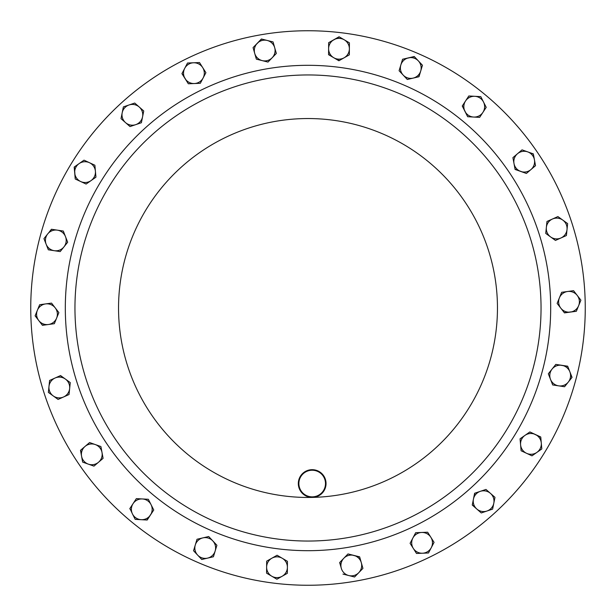 <?xml version="1.0" encoding="UTF-8"?>
<svg xmlns="http://www.w3.org/2000/svg" width="616" height="616" viewBox="0 0 616 616"><rect width="100%" height="100%" fill="white"/><g stroke="black" fill="none" stroke-linecap="round" stroke-linejoin="round"><path stroke-width="0.92" d="M585.177 301.401A277.254 277.254 0 0 1 314.599 585.177A277.254 277.254 0 0 1 30.823 314.599A277.254 277.254 0 0 1 301.401 30.823A277.254 277.254 0 0 1 585.177 301.401M540.979 302.456A233.04 233.04 0 0 1 313.544 540.979A233.04 233.04 0 0 1 75.021 313.544A233.04 233.04 0 0 1 302.456 75.021A233.04 233.04 0 0 1 540.979 302.456A233.04 233.04 0 0 1 313.544 540.979A233.04 233.04 0 0 1 75.021 313.544M326.041 483.213A13.86 13.86 0 0 1 312.512 497.405A13.86 13.86 0 0 1 298.321 483.876A13.86 13.86 0 0 1 311.85 469.685A13.86 13.86 0 0 1 326.041 483.213M298.875 483.86A13.306 13.306 0 0 0 312.497 496.85A13.306 13.306 0 0 0 325.487 483.229A13.306 13.306 0 0 0 311.865 470.239A13.306 13.306 0 0 0 298.875 483.86M540.532 439.909A10.387 10.387 0 0 1 536.898 452.39L541.811 448.948L540.756 436.998L535.319 434.473A10.387 10.387 0 0 1 541.279 442.973M47.725 246.947A10.387 10.387 0 0 1 47.694 233.941L43.952 238.631L48.325 249.796L54.254 250.697A10.387 10.387 0 0 1 46.138 244.213M284.607 574.312A10.387 10.387 0 0 1 271.741 576.191L276.915 579.232L287.349 573.311L287.395 567.313A10.387 10.387 0 0 1 282.128 576.268M471.656 96.612A10.387 10.387 0 0 1 483.498 101.986L480.788 96.635L468.815 95.973L465.534 100.993A10.387 10.387 0 0 1 474.797 96.304M405.474 59.067A10.387 10.387 0 0 1 418.349 60.884L414.245 56.51L408.4 57.881L402.564 59.252L400.831 64.996A10.387 10.387 0 0 1 408.4 57.881M360.583 570.116A10.387 10.387 0 0 1 348.772 575.544L354.585 577L362.932 568.383L361.284 562.616A10.387 10.387 0 0 1 358.758 572.695L362.932 568.383L359.636 556.849L353.823 555.393A10.387 10.387 0 0 1 361.284 562.616M282.267 558.281A10.387 10.387 0 0 1 287.395 567.313L287.433 561.315L277.092 555.239L271.879 558.204A10.387 10.387 0 0 1 282.267 558.281L277.092 555.239L266.659 561.161L266.62 567.159A10.387 10.387 0 0 1 271.879 558.204L266.659 561.161M266.62 567.159A10.387 10.387 0 0 0 271.741 576.191L266.574 573.157L266.62 567.159M150.466 515.007A10.387 10.387 0 0 1 132.502 514.014L135.212 519.365L147.186 520.027L153.746 509.986L151.043 504.635A10.387 10.387 0 0 1 150.466 515.007M142.342 498.952A10.387 10.387 0 0 1 151.043 504.635L148.333 499.283L136.352 498.621L133.071 503.642A10.387 10.387 0 0 1 142.342 498.952M130.007 509.093L129.791 508.662L133.071 503.642A10.387 10.387 0 0 0 132.502 514.014L129.922 508.47M430.861 537.291A10.387 10.387 0 0 1 422.491 553.222L428.49 552.983L434.064 542.357L427.658 532.224L421.66 532.463A10.387 10.387 0 0 1 430.861 537.291L434.064 542.357L432.617 545.122M412.882 538.014A10.387 10.387 0 0 1 421.66 532.463L415.669 532.701L410.094 543.32L413.298 548.394A10.387 10.387 0 0 1 412.882 538.014M431.277 547.67L428.49 552.983L416.501 553.461L413.298 548.394A10.387 10.387 0 0 0 422.491 553.222L416.501 553.461L414.838 550.827M567.606 291.491A10.387 10.387 0 0 1 578.624 305.721L580.896 300.169L573.55 290.683L561.669 292.3L559.397 297.851A10.387 10.387 0 0 1 567.606 291.491L573.55 290.683L577.223 295.426M560.799 308.146A10.387 10.387 0 0 1 559.397 297.851L557.126 303.403L564.464 312.889L570.408 312.081A10.387 10.387 0 0 1 560.799 308.146L557.126 303.403L558.304 300.516M578.909 297.613L580.896 300.169L576.353 311.272L570.408 312.081A10.387 10.387 0 0 0 578.624 305.721L576.353 311.272L564.318 312.697M63.933 246.908A10.387 10.387 0 0 1 54.254 250.697L60.191 251.597L67.675 242.227L65.489 236.636A10.387 10.387 0 0 1 63.933 246.908M49.419 231.785L51.436 229.26L57.365 230.153A10.387 10.387 0 0 1 65.489 236.636L63.302 231.054L57.365 230.153A10.387 10.387 0 0 0 47.694 233.941L51.675 229.291M63.556 396.981A10.387 10.387 0 0 1 48.98 386.432L48.364 392.4L58.081 399.43L69.031 394.525L69.647 388.565A10.387 10.387 0 0 1 63.556 396.981M65.404 379.079A10.387 10.387 0 0 1 69.647 388.565L70.263 382.598L65.404 379.079L60.545 375.567L55.07 378.016A10.387 10.387 0 0 1 65.404 379.079L70.263 382.598L69.647 388.565M50.989 394.294L48.364 392.4L49.596 380.465L55.07 378.016A10.387 10.387 0 0 0 48.98 386.432L49.596 380.465L52.445 379.194M524.971 435.381A10.387 10.387 0 0 1 535.319 434.473L529.883 431.939L520.058 438.823L520.589 444.798A10.387 10.387 0 0 1 524.971 435.381L529.883 431.939L540.779 437.237M526.549 453.299A10.387 10.387 0 0 1 520.589 444.798L521.113 450.766L526.549 453.299A10.387 10.387 0 0 0 536.898 452.39L531.985 455.832L521.113 450.766L520.589 444.798M490.482 493.393A10.387 10.387 0 0 1 486.94 511.034L492.623 509.109L494.987 497.351L485.978 489.427L480.295 491.345A10.387 10.387 0 0 1 490.482 493.393M473.435 499.145A10.387 10.387 0 0 1 480.295 491.345L474.613 493.262L472.256 505.028L476.761 508.985A10.387 10.387 0 0 1 473.435 499.145L474.844 493.193M476.761 508.985A10.387 10.387 0 0 0 486.94 511.034L481.265 512.951L476.761 508.985L481.265 512.951L484.33 511.911M517.471 153.761A10.387 10.387 0 0 1 534.434 159.775L533.341 153.877L522.037 149.865L512.912 157.65L513.998 163.548A10.387 10.387 0 0 1 517.471 153.761L512.912 157.65L513.998 163.548L515.091 169.446L520.743 171.448A10.387 10.387 0 0 1 513.998 163.548M535.342 165.827L530.961 169.562A10.387 10.387 0 0 1 520.743 171.448L526.395 173.458L530.961 169.562A10.387 10.387 0 0 0 534.434 159.775L535.52 165.666L534.434 159.775M215.169 551.004A10.387 10.387 0 0 1 197.651 555.116L201.755 559.49L213.436 556.748L216.901 545.26L212.797 540.894A10.387 10.387 0 0 1 215.169 551.004M202.849 537.891A10.387 10.387 0 0 1 212.797 540.894L208.693 536.521L197.012 539.262L195.28 544.998A10.387 10.387 0 0 1 202.849 537.891L197.012 539.262L196.111 542.242M195.28 544.998L193.547 550.743L195.28 544.998A10.387 10.387 0 0 0 197.651 555.116L193.547 550.743L197.651 555.116M254.716 53.384A10.387 10.387 0 0 1 267.228 40.456L261.415 39.001L253.068 47.617L256.364 59.151L262.177 60.607A10.387 10.387 0 0 1 254.716 53.384M272.172 57.758A10.387 10.387 0 0 1 262.177 60.607L267.999 62.07L272.172 57.758L276.338 53.446L274.69 47.678A10.387 10.387 0 0 1 272.172 57.758M273.05 41.911L274.69 47.678A10.387 10.387 0 0 0 267.228 40.456L273.05 41.911L267.228 40.456M343.828 558.242A10.387 10.387 0 0 1 353.823 555.393L348.002 553.93L343.828 558.242L339.662 562.554L341.31 568.322A10.387 10.387 0 0 1 343.828 558.242L348.002 553.93L359.705 557.08M339.824 562.385L341.31 568.322A10.387 10.387 0 0 0 348.772 575.544L342.95 574.089L348.772 575.544M403.203 75.106A10.387 10.387 0 0 1 400.831 64.996L399.099 70.74L407.307 79.479L413.151 78.109A10.387 10.387 0 0 1 403.203 75.106L399.099 70.74M420.72 71.002L422.453 65.258L420.72 71.002A10.387 10.387 0 0 1 413.151 78.109L418.988 76.738L420.72 71.002A10.387 10.387 0 0 0 418.349 60.884L422.453 65.258L418.349 60.884M98.529 462.239A10.387 10.387 0 0 1 81.566 456.225L82.659 462.123L93.963 466.135L103.088 458.35L102.002 452.452A10.387 10.387 0 0 1 98.529 462.239L103.088 458.35L100.909 446.554L95.257 444.552A10.387 10.387 0 0 1 102.002 452.452L100.909 446.554L89.605 442.542L85.039 446.438A10.387 10.387 0 0 1 95.257 444.552L89.605 442.542L87.233 444.567M83.114 462.285L82.659 462.123L80.48 450.335L85.039 446.438A10.387 10.387 0 0 0 81.566 456.225L80.657 450.173M125.518 122.607A10.387 10.387 0 0 1 129.06 104.966L123.377 106.891L121.013 118.649L130.022 126.573L135.705 124.655A10.387 10.387 0 0 1 125.518 122.607M143.744 110.972L142.566 116.855A10.387 10.387 0 0 1 135.705 124.655L141.387 122.738L143.744 110.972L139.239 107.015A10.387 10.387 0 0 1 142.566 116.855L141.387 122.738L135.705 124.655M139.239 107.015A10.387 10.387 0 0 0 129.06 104.966L134.735 103.049L139.239 107.015M80.681 181.528A10.387 10.387 0 0 1 79.102 163.61L74.189 167.052L75.244 179.002L86.117 184.061L91.029 180.619A10.387 10.387 0 0 1 80.681 181.528M95.411 171.202A10.387 10.387 0 0 1 91.029 180.619L95.942 177.177L94.887 165.234L89.451 162.701A10.387 10.387 0 0 1 95.411 171.202M84.015 160.168L89.451 162.701A10.387 10.387 0 0 0 79.102 163.61L84.015 160.168L79.102 163.61M552.444 219.019A10.387 10.387 0 0 1 567.02 229.568L567.636 223.6L557.919 216.57L546.97 221.475L546.353 227.435A10.387 10.387 0 0 1 552.444 219.019L547.185 221.375M550.596 236.921A10.387 10.387 0 0 1 546.353 227.435L545.738 233.402L550.596 236.921L555.455 240.433L560.93 237.984A10.387 10.387 0 0 1 550.596 236.921L545.738 233.402L546.97 221.475M566.189 235.635L560.93 237.984A10.387 10.387 0 0 0 567.02 229.568L566.404 235.535L567.02 229.568M561.746 365.303A10.387 10.387 0 0 1 568.306 382.059L572.048 377.369L567.675 366.204L555.809 364.403L552.067 369.092A10.387 10.387 0 0 1 561.746 365.303M550.512 379.364A10.387 10.387 0 0 1 552.067 369.092L548.325 373.773L552.698 384.946L558.635 385.847A10.387 10.387 0 0 1 550.512 379.364M564.564 386.74L558.635 385.847A10.387 10.387 0 0 0 568.306 382.059L564.564 386.74L568.306 382.059M48.395 324.509A10.387 10.387 0 0 1 37.376 310.279L35.104 315.831L42.45 325.317L54.331 323.7L56.603 318.149A10.387 10.387 0 0 1 48.395 324.509M55.201 307.854A10.387 10.387 0 0 1 56.603 318.149L58.874 312.597L51.536 303.111L45.592 303.919A10.387 10.387 0 0 1 55.201 307.854M45.592 303.919A10.387 10.387 0 0 0 37.376 310.279L39.647 304.728L45.592 303.919M185.139 78.709A10.387 10.387 0 0 1 193.509 62.778L187.51 63.017L181.936 73.643L188.342 83.776L194.34 83.537A10.387 10.387 0 0 1 185.139 78.709M203.118 77.986A10.387 10.387 0 0 1 194.34 83.537L200.331 83.299L205.906 72.68L202.703 67.606A10.387 10.387 0 0 1 203.118 77.986L200.331 83.299L188.342 83.776L182.043 73.427M186.009 65.889L187.51 63.017L199.499 62.539L202.703 67.606A10.387 10.387 0 0 0 193.509 62.778L199.499 62.539L205.906 72.68M464.957 111.365A10.387 10.387 0 0 1 465.534 100.993L462.254 106.014L464.957 111.365L467.667 116.717L473.658 117.048A10.387 10.387 0 0 1 464.957 111.365M482.929 112.358A10.387 10.387 0 0 1 473.658 117.048L479.648 117.379L482.929 112.358A10.387 10.387 0 0 0 483.498 101.986L486.209 107.338L482.929 112.358L486.209 107.338L484.746 104.443M328.605 48.687A10.387 10.387 0 0 1 344.259 39.809L339.085 36.767L328.651 42.689L328.567 54.685L333.733 57.719A10.387 10.387 0 0 1 328.605 48.687L328.651 42.689L339.293 36.891M344.121 57.796A10.387 10.387 0 0 1 333.733 57.719L338.908 60.761L349.341 54.839L349.38 48.841A10.387 10.387 0 0 1 344.121 57.796L349.341 54.839M349.38 48.841L349.426 42.843L349.38 48.841A10.387 10.387 0 0 0 344.259 39.809L349.426 42.843L344.259 39.809M287.025 561.076L287.433 561.315L287.349 573.311L276.915 579.232L271.741 576.191M266.982 573.396L266.574 573.157M133.071 503.642L136.352 498.621L148.333 499.283L153.746 509.986L146.947 520.012M141.203 519.696L135.212 519.365L132.502 514.014M410.094 543.32L415.669 532.701L421.66 532.463M424.424 532.347L427.658 532.224M413.298 548.394L410.218 543.528M559.397 297.851L561.669 292.3M63.302 231.054L67.675 242.227L65.727 244.66M62.208 249.064L60.191 251.597L54.254 250.697M57.365 230.153L63.063 231.015M48.325 249.796L43.952 238.631L45.9 236.198M69.362 391.306L69.031 394.525M60.329 375.66L63.071 377.392M68.815 394.625L58.081 399.43L55.556 397.597M520.343 442.049L520.058 438.823L522.614 437.029M541.526 445.722L541.811 448.948L531.985 455.832M480.295 491.345L485.978 489.427L494.987 497.351M474.597 507.083L472.303 504.789M492.623 509.109L486.94 511.034M526.395 173.458L515.045 169.215M530.291 152.791L533.387 154.108M522.037 149.865L527.689 151.867M208.223 536.628L208.693 536.521L212.797 540.894M216.578 544.914L216.901 545.26L213.436 556.748L207.6 558.119M202.225 559.374L201.594 559.313M267.999 62.07L256.364 59.151M253.068 47.617L261.646 39.054M354.924 576.661L354.354 576.946M413.151 78.109L407.307 79.479L405.174 77.208M419.889 73.758L418.757 76.792M400.831 64.996L402.564 59.252L414.406 56.687M93.963 466.135L88.311 464.133M130.022 126.573L121.013 118.649L123.377 106.891M95.896 176.707L95.942 177.177L86.117 184.061L83.291 182.744M89.451 162.701L94.887 165.234L95.164 168.337M75.244 179.002L74.39 166.913M558.304 239.162L555.455 240.433L552.929 238.608M567.636 223.6L567.313 226.703M552.698 384.946L548.325 373.773L552.067 369.092M569.862 371.787L571.894 377.554M556.048 364.441L567.76 366.42M51.536 303.111L58.874 312.597L54.331 323.7L51.243 324.116M37.091 318.387L35.197 315.608M38.423 307.723L39.647 304.728M45.538 324.894L42.304 325.125M470.901 116.894L467.667 116.717L462.385 105.813M479.648 117.379L473.658 117.048M465.534 100.993L468.815 95.973L480.788 96.635L483.498 101.986M339.324 60.522L336.221 59.182M333.733 57.719L328.567 54.447M65.381 313.775A242.689 242.689 0 0 1 302.225 65.381A242.689 242.689 0 0 1 550.619 302.225A242.689 242.689 0 0 1 313.775 550.619A242.689 242.689 0 0 1 65.381 313.775M312.512 497.405A189.459 189.459 0 0 1 118.595 312.512A189.459 189.459 0 0 1 303.488 118.595A189.459 189.459 0 0 1 497.405 303.488A189.459 189.459 0 0 1 312.512 497.405M73.581 245.183A242.689 242.689 0 0 0 245.183 542.419A242.689 242.689 0 0 0 542.419 370.817A242.689 242.689 0 0 0 370.817 73.581A242.689 242.689 0 0 0 73.581 245.183"/></g></svg>
